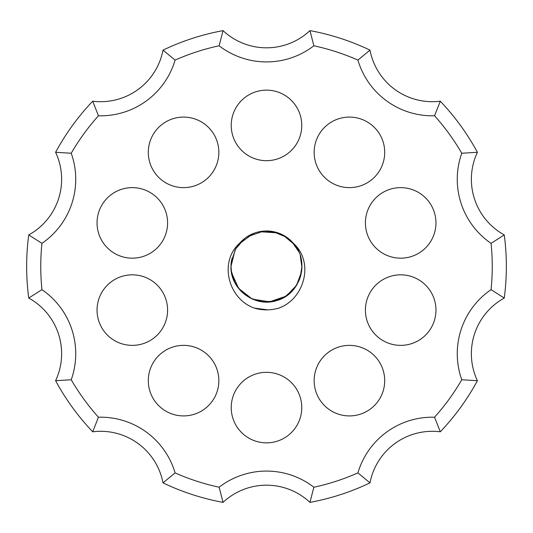 <?xml version="1.0" encoding="UTF-8"?>
<svg xmlns="http://www.w3.org/2000/svg" width="533" height="533" viewBox="0 0 533 533"><rect width="100%" height="100%" fill="white"/><g stroke="black" fill="none" stroke-linecap="round" stroke-linejoin="round"><path stroke-width="0.8" d="M231.602 260.091L231.036 266.5L231.489 272.33M242.169 292.331L252.469 299.106M274.961 300.958L286.048 296.128M300.032 278.093L301.991 266.26M294.436 244.627L283.176 235.14M263.402 231.155L246.772 236.932M235.073 250.024L230.956 266.5M231.282 270.797L234.826 282.523M250.983 298.407L262.756 301.798M284.869 296.861L294.103 288.819M301.964 267.566L300.232 255.447M286.654 237.298L273.056 231.589M252.928 233.714L238.857 244.154M234.926 282.67L241.049 291.245M262.109 301.705L273.456 301.305M294.569 288.18L299.506 279.565M298.886 252.049L295.389 245.88M277.02 232.615L264.874 231.042M243.761 239.264L235.846 248.605M230.982 265.434L230.976 266.467M241.083 291.238L245.08 294.762M273.436 301.285L278.626 299.826M299.486 279.545L301.065 274.422M295.355 245.866L291.931 241.782M264.974 231.062L259.544 231.728M283.363 297.707L288.16 294.582M301.871 269.198L301.845 263.588M287.833 238.158L283.516 235.386M254.408 233.154L249.457 235.399M231.928 258.565L231.135 263.902M277.7 308.394A43.366 43.366 0 0 1 255.3 308.394C228.75 300.112 218.323 262.542 239.45 243.381M244.507 238.611L235.706 248.898L231.262 261.616L230.949 266.473C230.236 289.406 254.754 307.674 276.494 300.652C300.559 294.423 310.346 261.743 293.496 243.421A35.518 35.518 0 0 0 239.504 243.421M254.667 308.154L267.733 309.846M258.845 309.18L263.169 309.693M254.574 308.121L265.021 309.84M219.13 487.215A225.739 225.739 0 0 1 175.091 472.904A77.598 77.598 0 0 0 98.445 417.219A225.739 225.739 0 0 1 71.229 379.756A77.598 77.598 0 0 0 41.947 289.652A225.739 225.739 0 0 1 41.947 243.348A77.598 77.598 0 0 0 71.229 153.244A225.739 225.739 0 0 1 98.445 115.781A77.598 77.598 0 0 0 175.091 60.096A225.739 225.739 0 0 1 219.13 45.785A77.598 77.598 0 0 0 313.87 45.785A225.739 225.739 0 0 1 357.91 60.096A77.598 77.598 0 0 0 434.555 115.781A225.739 225.739 0 0 1 461.771 153.244A77.598 77.598 0 0 0 491.053 243.348A225.739 225.739 0 0 1 491.053 289.652A77.598 77.598 0 0 0 461.771 379.756A225.739 225.739 0 0 1 434.555 417.219A77.598 77.598 0 0 0 357.91 472.904A225.739 225.739 0 0 1 313.87 487.215A77.598 77.598 0 0 0 219.13 487.215L223.054 502.379A63.487 63.487 0 0 1 309.946 502.379A239.85 239.85 0 0 0 369.995 482.871L357.91 472.904M97.046 310.099A35.271 35.271 0 0 1 149.953 279.552A35.271 35.271 0 0 1 149.953 340.647A35.271 35.271 0 0 1 97.046 310.099M314.157 152.358A35.271 35.271 0 0 1 367.064 121.81A35.271 35.271 0 0 1 367.064 182.906A35.271 35.271 0 0 1 314.157 152.358M314.157 380.642A35.271 35.271 0 0 1 367.064 350.094A35.271 35.271 0 0 1 367.064 411.19A35.271 35.271 0 0 1 314.157 380.642M231.229 125.415A35.271 35.271 0 0 1 284.136 94.867A35.271 35.271 0 0 1 284.136 155.956A35.271 35.271 0 0 1 231.229 125.415M148.301 380.642A35.271 35.271 0 0 1 201.208 350.094A35.271 35.271 0 0 1 201.208 411.19A35.271 35.271 0 0 1 148.301 380.642M97.046 222.901A35.271 35.271 0 0 1 149.953 192.353A35.271 35.271 0 0 1 149.953 253.448A35.271 35.271 0 0 1 97.046 222.901M365.411 222.901A35.271 35.271 0 0 1 418.318 192.353A35.271 35.271 0 0 1 418.318 253.448A35.271 35.271 0 0 1 365.411 222.901M365.411 310.099A35.271 35.271 0 0 1 418.318 279.552A35.271 35.271 0 0 1 418.318 340.647A35.271 35.271 0 0 1 365.411 310.099M148.301 152.358A35.271 35.271 0 0 1 201.208 121.81A35.271 35.271 0 0 1 201.208 182.906A35.271 35.271 0 0 1 148.301 152.358M231.229 407.585A35.271 35.271 0 0 1 284.136 377.044A35.271 35.271 0 0 1 284.136 438.133A35.271 35.271 0 0 1 231.229 407.585M293.496 243.421C314.717 262.463 304.243 300.059 277.726 308.467M175.091 472.904L163.005 482.871A239.85 239.85 0 0 0 223.054 502.379M71.229 379.756L55.592 380.715A239.85 239.85 0 0 0 92.702 431.797A63.487 63.487 0 0 1 163.005 482.871M92.702 431.797L98.445 417.219M313.87 487.215L309.946 502.379M434.555 417.219L440.298 431.797A239.85 239.85 0 0 0 477.408 380.715A63.487 63.487 0 0 1 504.265 298.067A239.85 239.85 0 0 0 504.265 234.933A63.487 63.487 0 0 1 477.408 152.285A239.85 239.85 0 0 0 440.298 101.203A63.487 63.487 0 0 1 369.995 50.129A239.85 239.85 0 0 0 309.946 30.621A63.487 63.487 0 0 1 223.054 30.621A239.85 239.85 0 0 0 163.005 50.129L175.091 60.096M369.995 482.871A63.487 63.487 0 0 1 440.298 431.797M477.408 380.715L461.771 379.756M504.265 234.933L491.053 243.348M491.053 289.652L504.265 298.067M461.771 153.244L477.408 152.285M440.298 101.203L434.555 115.781M309.946 30.621L313.87 45.785M357.91 60.096L369.995 50.129M219.13 45.785L223.054 30.621M98.445 115.781L92.702 101.203A239.85 239.85 0 0 0 55.592 152.285L71.229 153.244M41.947 243.348L28.735 234.933A239.85 239.85 0 0 0 28.735 298.067L41.947 289.652M55.592 152.285A63.487 63.487 0 0 1 28.735 234.933M163.005 50.129A63.487 63.487 0 0 1 92.702 101.203M28.735 298.067A63.487 63.487 0 0 1 55.592 380.715M254.761 308.187L261.23 309.54M230.956 266.527L231.409 272.35L238.564 288.34L252.356 299.146L269.671 301.818L286.228 296.108L296.508 285.408L301.698 271.457M298.587 251.389L291.738 241.509M277.979 232.888L259.391 231.702"/></g></svg>

